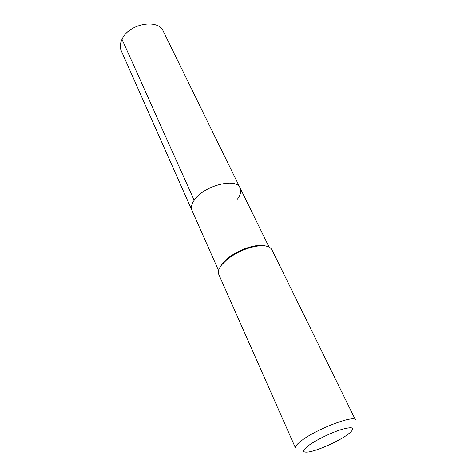 <?xml version="1.0" encoding="UTF-8"?>
<svg xmlns="http://www.w3.org/2000/svg" width="476" height="476" viewBox="0 0 476 476"><rect width="100%" height="100%" fill="white"/><g stroke="black" fill="none" stroke-linecap="round" stroke-linejoin="round"><path stroke-width="0.71" d="M237.459 199.135C240.636 194.88 241.522 191.173 240.118 188.014C236.388 177.227 203.413 185.795 194.178 200.313C191.507 204.234 190.769 207.619 191.971 210.463C190.769 207.619 191.507 204.234 194.178 200.313C203.413 185.795 236.388 177.227 240.118 188.014L163.298 31.291C158.205 18.219 128.675 23.681 122.005 39.318L194.178 200.313M265.798 246.015C262.764 245.134 258.801 245.158 253.91 246.08C244.206 248.174 235.43 252.262 227.587 258.355L222.447 263.377L219.894 267.417M218.805 274.426C217.716 271.814 218.728 268.547 221.84 264.632L227.236 259.366C235.483 252.964 244.706 248.662 254.91 246.461C264.067 244.872 269.719 245.949 271.861 249.686L355.56 420.034C354.846 414.376 315.326 429.489 300.832 441.192C296.738 444.388 294.965 446.666 295.501 448.035L218.805 274.426M347.653 434.564C338.347 441.442 317.825 450.611 308.662 451.962C302.2 452.813 302.052 450.766 308.222 445.828C315.451 440.342 330.874 432.767 341.524 429.501C352.609 426.442 355.471 427.49 350.104 432.636L347.653 434.564M218.585 270.564L121.297 50.878C119.797 47.38 120.035 43.524 122.005 39.318M269.047 247.038L240.118 188.014M227.587 258.355L227.236 259.366M253.91 246.08L254.91 246.461"/></g></svg>

